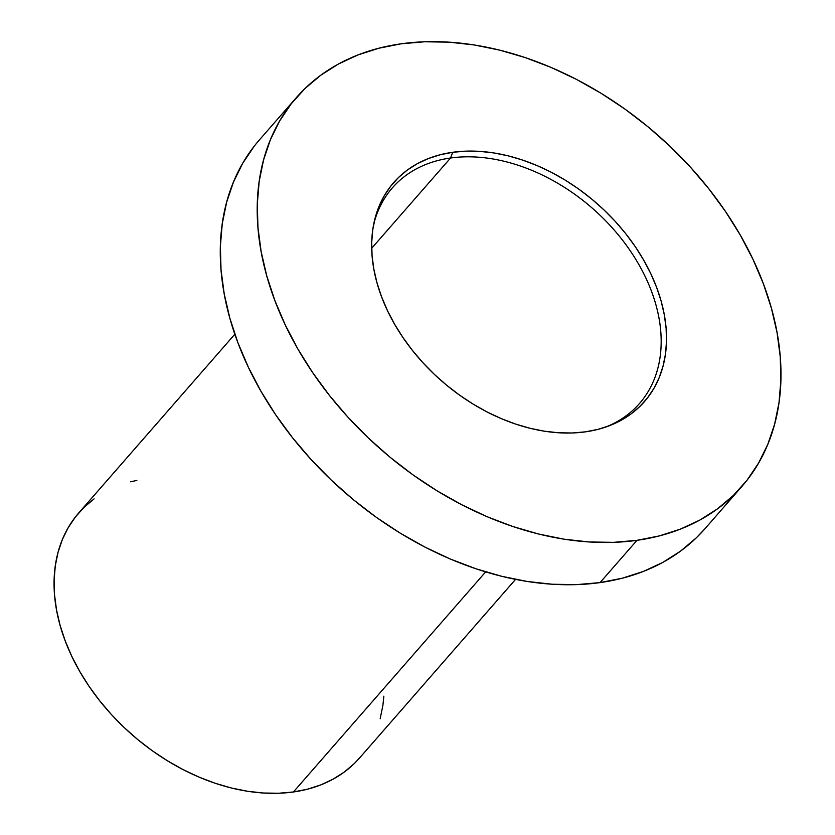 <?xml version="1.0" encoding="UTF-8"?>
<svg xmlns="http://www.w3.org/2000/svg" width="835" height="835" viewBox="0 0 835 835"><rect width="100%" height="100%" fill="white"/><g stroke="black" fill="none" stroke-linecap="round" stroke-linejoin="round"><path stroke-width="1.25" d="M450.545 158.003A163.984 116.159 -138.9 0 1 622.993 240.772A163.984 116.159 -138.9 0 1 639.433 403.576A163.984 116.159 -138.9 0 1 605.208 427.238A163.984 116.159 41.1 0 0 638.618 264.142A163.984 116.159 41.1 0 0 450.545 158.003L452.716 152.283A166.468 117.923 -138.9 0 1 644.401 261.355A166.468 117.923 -138.9 0 1 607.473 426.445A166.468 117.923 -138.9 0 1 585.46 431.841A166.468 117.923 -138.9 0 1 430.808 370.917A166.468 117.923 -138.9 0 1 374.038 222.559A166.468 117.923 -138.9 0 1 452.716 152.283L450.545 158.003A163.984 116.159 41.1 0 0 373.558 224.907A163.984 116.159 -138.9 0 1 392.408 187.812A163.984 116.159 -138.9 0 1 450.545 158.003L371.679 248.287L450.545 158.003M234.854 334.209L78.761 512.92A186.351 132.003 41.1 0 0 97.444 697.914A186.351 132.003 41.1 0 0 293.409 791.977L485.646 571.891L293.409 791.977A186.351 132.003 41.1 0 0 359.467 758.096L515.55 579.386M636.98 540.328A295.673 209.439 -138.9 0 1 326.036 391.083A295.673 209.439 -138.9 0 1 296.404 97.559A295.673 209.439 -138.9 0 1 401.207 43.796L378.85 48.221L357.85 54.985L338.405 64.034L320.703 75.275L304.9 88.604L291.164 103.895L279.621 121.002L270.394 139.758L263.557 159.976L259.174 181.466L257.305 204.022L257.952 227.423L261.115 251.45L266.762 275.863L274.83 300.433L285.257 324.93L297.938 349.103L312.749 372.734L329.554 395.581L348.174 417.437L368.444 438.083L390.164 457.319L413.127 474.969L437.102 490.855L461.88 504.82L487.202 516.75L512.826 526.509L538.523 534.003L564.022 539.18L589.092 541.967L613.485 542.353L636.98 540.328L659.326 535.913L680.327 529.15L699.772 520.101L717.484 508.849L733.287 495.52L747.022 480.229L758.556 463.122L767.793 444.377L774.629 424.159L779.003 402.668L780.882 380.113L780.234 356.712L777.072 332.685L771.425 308.261L763.347 283.691L752.919 259.205L740.238 235.021L725.427 211.401L708.633 188.543L690.013 166.697L669.743 146.052L648.023 126.816L625.06 109.166L601.075 93.28L576.307 79.304L550.985 67.385L525.351 57.625L499.664 50.121L474.165 44.954L449.094 42.157L424.691 41.771L401.207 43.796A295.673 209.439 -138.9 0 1 712.14 193.042A295.673 209.439 -138.9 0 1 741.783 486.575A295.673 209.439 -138.9 0 1 636.98 540.328L600.052 582.6L636.98 540.328M296.404 97.559L259.487 139.821A295.673 209.439 41.1 0 0 289.119 433.355A295.673 209.439 41.1 0 0 600.052 582.6A295.673 209.439 41.1 0 0 704.855 528.847L741.783 486.575M585.46 431.841L572.236 432.989L558.5 432.77L544.389 431.194L530.027 428.282L515.571 424.065L501.136 418.565L486.878 411.853L472.934 403.983L459.427 395.038L446.506 385.102L434.273 374.278L422.865 362.651L412.375 350.345L402.919 337.486L394.579 324.178L387.44 310.568L381.564 296.78L377.023 282.94L373.84 269.194L372.066 255.667L371.7 242.494L372.754 229.792L375.218 217.695L379.069 206.308L384.267 195.755L390.759 186.121L398.493 177.511L407.386 170.006L417.364 163.67L428.313 158.577L440.139 154.767L452.716 152.283L465.94 151.145L479.676 151.365L493.798 152.93L508.15 155.842L522.616 160.07L537.051 165.56L551.309 172.271L565.253 180.141L578.749 189.086L591.681 199.022L603.914 209.856L615.322 221.473L625.812 233.779L635.268 246.649L643.608 259.946L650.747 273.556L656.613 287.355L661.163 301.185L664.336 314.931L666.121 328.458L666.487 341.64L665.432 354.332L662.969 366.44L659.118 377.817L653.92 388.379L647.417 398.003L639.683 406.614L630.79 414.118L620.822 420.454L609.874 425.547L598.048 429.357L585.46 431.841M705.022 528.659L696.359 537.792L680.567 551.121L662.854 562.372L643.409 571.411L622.409 578.185L600.052 582.6L576.567 584.625L552.175 584.239L527.104 581.452L501.595 576.275L475.908 568.771L450.284 559.012L424.952 547.092L400.184 533.127L376.199 517.241L353.247 499.591L331.526 480.344L311.257 459.699L292.626 437.853L275.832 415.005L261.021 391.375L248.339 367.202L237.912 342.705L229.834 318.135L224.187 293.711L221.024 269.695L220.377 246.283L222.256 223.728L226.629 202.237L233.476 182.02L242.703 163.274L254.247 146.167M359.561 757.982L354.103 763.733L344.156 772.135L332.988 779.222L320.734 784.921L307.499 789.19L293.409 791.977L278.608 793.25L263.234 793.01L247.431 791.246L231.358 787.99L215.169 783.261L199.012 777.114L183.053 769.599L167.438 760.789L152.325 750.78L137.859 739.653L124.164 727.535L111.389 714.52L99.657 700.742L89.063 686.349L79.732 671.455L71.737 656.216L65.172 640.779L60.078 625.29L56.519 609.905L54.526 594.76L54.118 580.012L55.298 565.796L58.064 552.248L62.364 539.514L68.188 527.689L75.463 516.917L84.116 507.273L94.073 498.871M130.73 481.816L136.846 480.407M383.86 696.16L382.921 705.21L380.165 718.758"/></g></svg>
